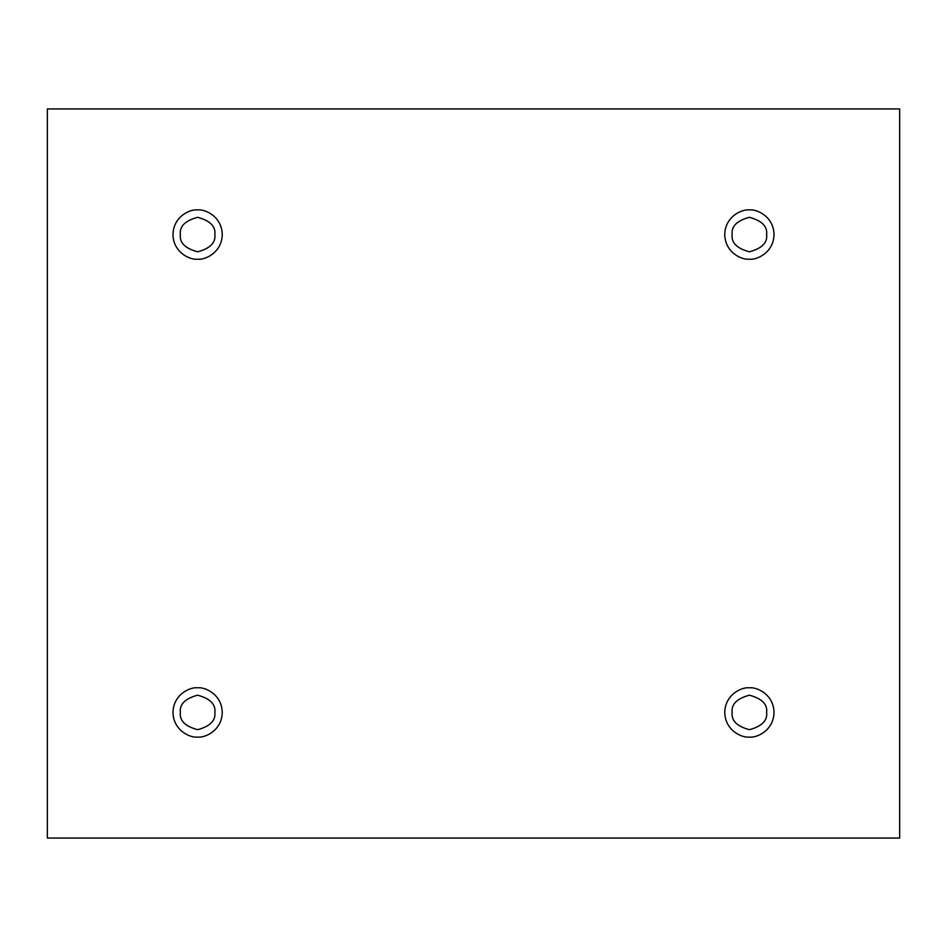 <?xml version="1.0" encoding="UTF-8"?>
<svg xmlns="http://www.w3.org/2000/svg" width="947" height="947" viewBox="0 0 947 947"><rect width="100%" height="100%" fill="white"/><g stroke="black" fill="none" stroke-linecap="round" stroke-linejoin="round"><path stroke-width="1.42" d="M197.615 259.194C204.812 260.188 221.906 252.79 222.249 234.56C221.906 216.33 204.812 208.932 197.615 209.926C204.812 208.932 221.906 216.33 222.249 234.56C221.906 252.79 204.812 260.188 197.615 259.194C190.406 260.188 173.313 252.79 172.981 234.56C173.313 216.33 190.406 208.932 197.615 209.926C190.406 208.932 173.313 216.33 172.981 234.56C173.313 252.79 190.406 260.188 197.615 259.194M180.368 234.56C179.385 242.716 185.139 248.457 197.615 251.807C210.092 248.457 215.833 242.716 214.851 234.56C215.833 226.404 210.092 220.663 197.615 217.313C185.139 220.663 179.385 226.404 180.368 234.56C179.385 226.404 185.139 220.663 197.615 217.313C210.092 220.663 215.833 226.404 214.851 234.56C215.833 242.716 210.092 248.457 197.615 251.807C185.139 248.457 179.385 242.716 180.368 234.56M749.385 259.194C756.594 260.188 773.687 252.79 774.019 234.56C773.687 216.33 756.594 208.932 749.385 209.926C756.594 208.932 773.687 216.33 774.019 234.56C773.687 252.79 756.594 260.188 749.385 259.194C742.188 260.188 725.094 252.79 724.751 234.56C725.094 216.33 742.188 208.932 749.385 209.926C742.188 208.932 725.094 216.33 724.751 234.56C725.094 252.79 742.188 260.188 749.385 259.194M732.149 234.56C731.167 242.716 736.908 248.457 749.385 251.807C761.862 248.457 767.615 242.716 766.632 234.56C767.615 226.404 761.862 220.663 749.385 217.313C736.908 220.663 731.167 226.404 732.149 234.56C731.167 226.404 736.908 220.663 749.385 217.313C761.862 220.663 767.615 226.404 766.632 234.56C767.615 242.716 761.862 248.457 749.385 251.807C736.908 248.457 731.167 242.716 732.149 234.56M749.385 737.074C756.594 738.068 773.687 730.67 774.019 712.44C773.687 694.21 756.594 686.812 749.385 687.806C756.594 686.812 773.687 694.21 774.019 712.44C773.687 730.67 756.594 738.068 749.385 737.074C742.188 738.068 725.094 730.67 724.751 712.44C725.094 694.21 742.188 686.812 749.385 687.806C742.188 686.812 725.094 694.21 724.751 712.44C725.094 730.67 742.188 738.068 749.385 737.074M732.149 712.44C731.167 720.596 736.908 726.337 749.385 729.687C761.862 726.337 767.615 720.596 766.632 712.44C767.615 704.284 761.862 698.543 749.385 695.193C736.908 698.543 731.167 704.284 732.149 712.44C731.167 704.284 736.908 698.543 749.385 695.193C761.862 698.543 767.615 704.284 766.632 712.44C767.615 720.596 761.862 726.337 749.385 729.687C736.908 726.337 731.167 720.596 732.149 712.44M197.615 737.074C204.812 738.068 221.906 730.67 222.249 712.44C221.906 694.21 204.812 686.812 197.615 687.806C204.812 686.812 221.906 694.21 222.249 712.44C221.906 730.67 204.812 738.068 197.615 737.074C190.406 738.068 173.313 730.67 172.981 712.44C173.313 694.21 190.406 686.812 197.615 687.806C190.406 686.812 173.313 694.21 172.981 712.44C173.313 730.67 190.406 738.068 197.615 737.074M180.368 712.44C179.385 720.596 185.139 726.337 197.615 729.687C210.092 726.337 215.833 720.596 214.851 712.44C215.833 704.284 210.092 698.543 197.615 695.193C185.139 698.543 179.385 704.284 180.368 712.44C179.385 704.284 185.139 698.543 197.615 695.193C210.092 698.543 215.833 704.284 214.851 712.44C215.833 720.596 210.092 726.337 197.615 729.687C185.139 726.337 179.385 720.596 180.368 712.44M47.35 108.929L899.65 108.929L899.65 838.071L47.35 838.071L47.35 108.929L47.35 838.071L899.65 838.071L899.65 108.929L47.35 108.929"/></g></svg>
